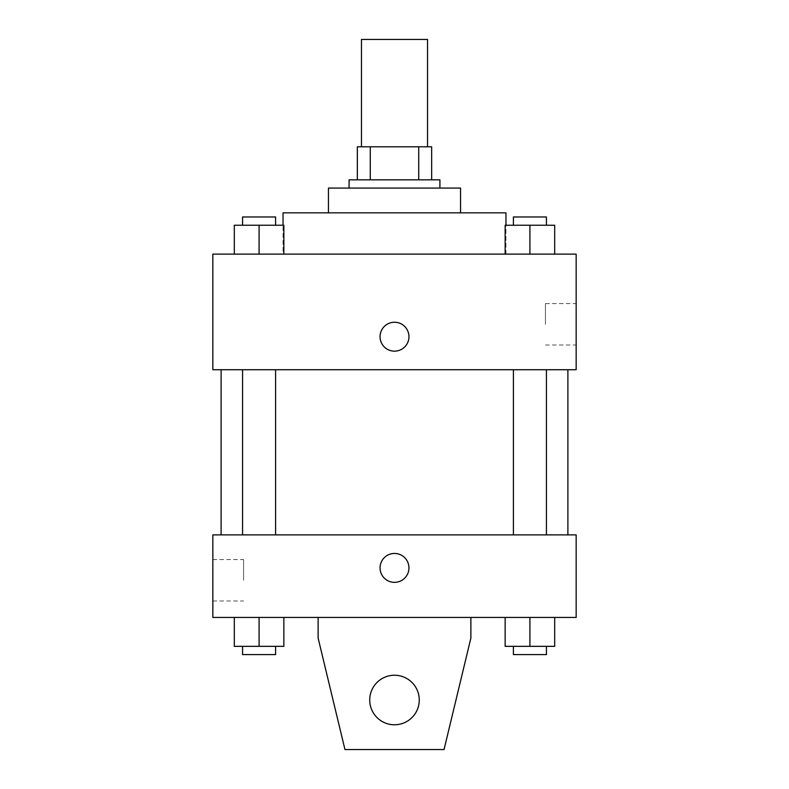 <?xml version="1.0" encoding="UTF-8"?>
<svg xmlns="http://www.w3.org/2000/svg" width="789" height="789" viewBox="0 0 789 789"><rect width="100%" height="100%" fill="white"/><g stroke="black" fill="none" stroke-linecap="round" stroke-linejoin="round"><path stroke-width="0.59" stroke-dasharray="3.94 2.96" d="M361.47 39.45L427.53 39.45M394.5 146.793L361.47 146.793L394.5 146.793M418.722 179.823L418.722 146.793L431.652 146.793L431.652 179.823L370.278 179.823L431.652 179.823M418.722 146.793L357.348 146.793M370.278 179.823L357.348 179.823L370.278 179.823L370.278 146.793M439.917 179.823L349.083 179.823M349.083 188.078L439.917 188.078L349.083 188.078M460.559 188.078L328.441 188.078M328.441 212.843L460.559 212.843L328.441 212.843M505.966 212.843L283.034 212.843M283.034 254.127L505.966 254.127L283.034 254.127L283.034 225.23M234.313 254.127L283.853 254.127L234.313 254.127L283.853 254.127L234.313 254.127L283.853 254.127L259.088 254.127L259.088 225.23L234.313 225.23L275.598 225.23L234.313 225.23L234.313 254.127L259.088 254.127L234.313 254.127L234.313 225.23L234.313 254.127L283.853 254.127L259.088 254.127L259.088 225.23L283.853 225.23L242.568 225.23L283.853 225.23L283.853 254.127L283.853 225.23M505.147 254.127L554.687 254.127L505.147 254.127L554.687 254.127L505.147 254.127L554.687 254.127L529.912 254.127L529.912 225.23L505.147 225.23L546.432 225.23L505.147 225.23L505.147 254.127L529.912 254.127L505.147 254.127L505.147 225.23L505.147 254.127L554.687 254.127L529.912 254.127L529.912 225.23L554.687 225.23L513.402 225.23L554.687 225.23L554.687 254.127L554.687 225.23M576.157 254.127L212.843 254.127L212.843 369.725L576.157 369.725L576.157 254.127M212.843 336.706L212.843 322.247L212.852 336.706M394.5 369.725L221.107 369.725L394.5 369.725M529.912 369.725L546.432 369.725L529.912 369.725M259.088 369.725L242.568 369.725L259.088 369.725M576.157 324.318L576.157 303.607L576.157 324.318M394.5 322.247A14.449 14.449 0 0 0 381.984 343.925A14.449 14.449 0 0 0 407.016 343.925A14.449 14.449 0 0 0 394.5 322.247A14.449 14.449 0 0 0 381.984 343.925A14.449 14.449 0 0 0 407.016 343.925A14.449 14.449 0 0 0 394.5 322.247M394.5 351.154A14.449 14.449 0 0 1 381.984 329.477A14.449 14.449 0 0 1 407.016 329.477A14.449 14.449 0 0 1 394.5 351.154M545.436 324.318L545.436 303.607L545.436 324.318M394.5 534.873L221.107 534.873L394.5 534.873M529.912 534.873L546.432 534.873L529.912 534.873M259.088 534.873L242.568 534.873L259.088 534.873M576.157 534.873L212.843 534.873L212.843 617.442L576.157 617.442L576.157 534.873M212.843 580.28L212.843 600.991L212.843 580.28M243.564 580.28L243.564 559.569L243.564 580.28M408.949 567.893A14.449 14.449 0 0 0 387.271 555.387A14.449 14.449 0 0 0 387.271 580.408A14.449 14.449 0 0 0 408.949 567.893A14.449 14.449 0 0 1 387.271 580.408A14.449 14.449 0 0 1 387.271 555.387A14.449 14.449 0 0 1 408.949 567.893M576.157 582.351L576.157 553.444L576.148 582.351M380.051 567.893A14.449 14.449 0 0 0 401.729 580.408A14.449 14.449 0 0 0 401.729 555.387A14.449 14.449 0 0 0 380.051 567.893M283.853 646.339L283.853 617.442L283.853 646.339L259.088 646.339L283.853 646.339L259.088 646.339L259.088 617.442L283.853 617.442L234.313 617.442L283.853 617.442L234.313 617.442L283.853 617.442L234.313 617.442L283.853 617.442L259.088 617.442L259.088 646.339L234.313 646.339L234.313 617.442L234.313 646.339L275.598 646.339L234.313 646.339L234.313 617.442M554.687 646.339L554.687 617.442L554.687 646.339L529.912 646.339L554.687 646.339L529.912 646.339L529.912 617.442L554.687 617.442L505.147 617.442L554.687 617.442L505.147 617.442L554.687 617.442L505.147 617.442L554.687 617.442L529.912 617.442L529.912 646.339L505.147 646.339L505.147 617.442L505.147 646.339L546.432 646.339L505.147 646.339L505.147 617.442M318.125 617.442L318.125 638.084L318.125 617.442L470.875 617.442L470.875 638.084L470.875 617.442L470.875 638.084L444.039 749.55L470.875 638.084L444.039 749.55L344.961 749.55L444.039 749.55L344.961 749.55L318.125 638.084L344.961 749.55L318.125 638.084L318.125 617.442L470.875 617.442M394.5 675.236A24.775 24.775 0 0 0 373.049 712.398A24.775 24.775 0 0 0 415.951 712.398A24.775 24.775 0 0 0 394.5 675.236A24.775 24.775 0 0 1 419.275 700.011A24.775 24.775 0 0 1 394.5 724.775A24.775 24.775 0 0 1 369.725 700.011A24.775 24.775 0 0 1 394.5 675.236M369.725 700.011A24.775 24.775 0 0 1 406.887 678.56A24.775 24.775 0 0 1 406.887 721.462A24.775 24.775 0 0 1 369.725 700.011A24.775 24.775 0 0 1 394.5 675.236A24.775 24.775 0 0 1 419.275 700.011A24.775 24.775 0 0 1 394.5 724.775A24.775 24.775 0 0 1 369.725 700.011A24.775 24.775 0 0 0 406.887 721.462A24.775 24.775 0 0 0 406.887 678.56A24.775 24.775 0 0 0 369.725 700.011M513.402 225.23L513.402 216.975L546.432 216.975L513.402 216.975L546.432 216.975L546.432 225.23M529.912 254.127L529.912 225.23M242.568 225.23L242.568 216.975L275.598 216.975L242.568 216.975L275.598 216.975L275.598 225.23M259.088 254.127L259.088 225.23M513.402 646.339L513.402 654.594L546.432 654.594L513.402 654.594L546.432 654.594L546.432 646.339L513.402 646.339L546.432 646.339M529.912 646.339L529.912 617.442M242.568 646.339L242.568 654.594L275.598 654.594L242.568 654.594L275.598 654.594L275.598 646.339L242.568 646.339L275.598 646.339M259.088 646.339L259.088 617.442M505.966 254.127L505.966 225.23M545.436 345.02L576.157 345.02M545.436 303.607L576.157 303.607M275.598 534.873L275.598 369.725M242.568 534.873L242.568 369.725M546.432 534.873L546.432 369.725M513.402 534.873L513.402 369.725M212.843 600.991L243.564 600.991M212.843 559.569L243.564 559.569"/><path stroke-width="1.18" d="M427.53 146.793L427.53 39.45L361.47 39.45L361.47 146.793M370.278 179.823L370.278 146.793L357.348 146.793L357.348 179.823L357.348 146.793M370.278 146.793L431.652 146.793L431.652 179.823M418.722 179.823L418.722 146.793M349.083 188.078L349.083 179.823L439.917 179.823L439.917 188.078M328.441 212.843L328.441 188.078L460.559 188.078L460.559 212.843M283.034 225.23L283.034 212.843L505.966 212.843L505.966 225.23M212.843 254.127L576.157 254.127L576.157 369.725L212.843 369.725L212.843 254.127M394.5 351.154A14.449 14.449 0 0 1 381.984 329.477A14.449 14.449 0 0 1 407.016 329.477A14.449 14.449 0 0 1 394.5 351.154M212.843 534.873L576.157 534.873L576.157 617.442L212.843 617.442L212.843 534.873M380.051 567.893A14.449 14.449 0 0 1 401.729 555.387A14.449 14.449 0 0 1 401.729 580.408A14.449 14.449 0 0 1 380.051 567.893M470.875 617.442L470.875 638.084L444.039 749.55L344.961 749.55L318.125 638.084L318.125 617.442M369.725 700.011A24.775 24.775 0 0 1 406.887 678.56A24.775 24.775 0 0 1 406.887 721.462A24.775 24.775 0 0 1 369.725 700.011M505.147 254.127L505.147 225.23L554.687 225.23L554.687 254.127L554.687 225.23M529.912 254.127L529.912 225.23M546.432 225.23L546.432 216.975L513.402 216.975L513.402 225.23M234.313 254.127L234.313 225.23L283.853 225.23L283.853 254.127L283.853 225.23M259.088 254.127L259.088 225.23M275.598 225.23L275.598 216.975L242.568 216.975L242.568 225.23M505.147 617.442L505.147 646.339L554.687 646.339L554.687 617.442L554.687 646.339M529.912 646.339L529.912 617.442M546.432 646.339L546.432 654.594L513.402 654.594L513.402 646.339M234.313 617.442L234.313 646.339L283.853 646.339L283.853 617.442L283.853 646.339M259.088 646.339L259.088 617.442M275.598 646.339L275.598 654.594L242.568 654.594L242.568 646.339M567.893 534.873L567.893 369.725M221.107 534.873L221.107 369.725M513.402 369.725L513.402 534.873M546.432 369.725L546.432 534.873M275.598 534.873L275.598 369.725M242.568 534.873L242.568 369.725"/></g></svg>
